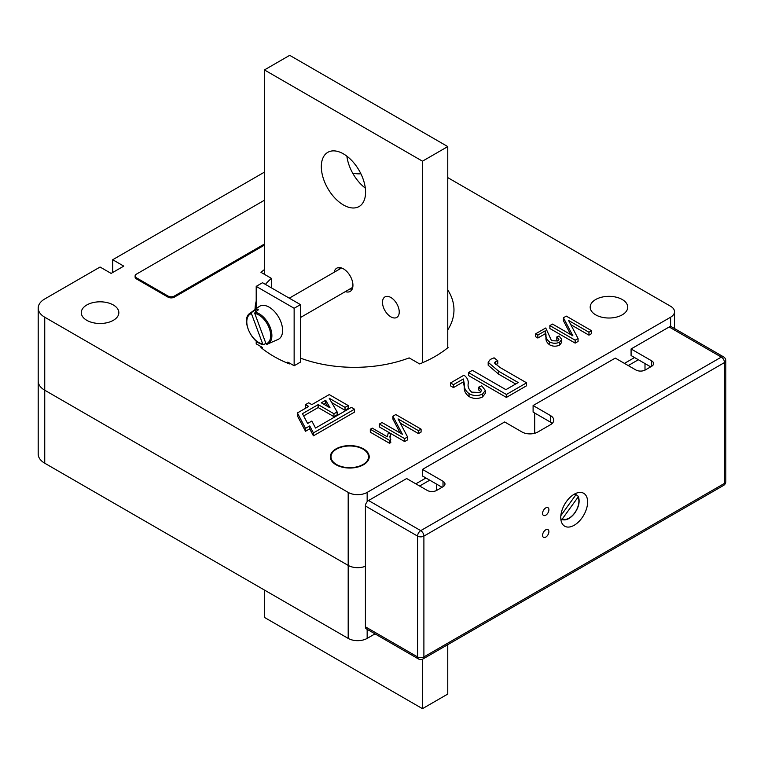 <?xml version="1.0" encoding="UTF-8"?>
<svg xmlns="http://www.w3.org/2000/svg" width="764" height="764" viewBox="0 0 764 764"><rect width="100%" height="100%" fill="white"/><g stroke="black" fill="none" stroke-linecap="round" stroke-linejoin="round"><path stroke-width="1.15" d="M447.761 177.611L670.601 306.268A13.408 7.745 180 0 1 674.526 311.741A13.408 7.745 180 0 1 670.601 317.213L367.159 492.408A13.408 7.745 180 0 1 348.193 492.408L44.742 317.213A22.347 12.902 180 0 1 38.2 308.093L38.2 381.083A22.347 12.902 0 0 0 44.742 390.213A22.347 12.902 180 0 1 38.2 381.083L38.2 454.083A22.347 12.902 0 0 0 44.742 463.213L348.193 638.398A13.408 7.745 0 0 0 367.159 638.398L375.009 633.862M44.742 317.213L44.742 390.213L348.193 565.408A13.408 7.745 0 0 0 365.412 566.248A13.408 7.745 180 0 1 348.193 565.408L44.742 390.213L44.742 463.213M595.681 314.844A18.775 10.839 180 0 1 590.19 307.176A18.775 10.839 180 0 1 601.774 297.167A18.775 10.839 180 0 1 622.24 299.517A18.775 10.839 180 0 1 627.731 307.176A18.775 10.839 180 0 1 616.147 317.194A18.775 10.839 180 0 1 595.681 314.844M336.494 464.483A18.775 10.839 180 0 1 330.993 456.824A18.775 10.839 180 0 1 342.587 446.806A18.775 10.839 180 0 1 363.043 449.156A18.775 10.839 180 0 1 368.544 456.824A18.775 10.839 180 0 1 356.95 466.833A18.775 10.839 180 0 1 336.494 464.483M86.79 320.317A18.775 10.839 180 0 1 81.29 312.648A18.775 10.839 180 0 1 92.874 302.639A18.775 10.839 180 0 1 113.339 304.989A18.775 10.839 180 0 1 118.84 312.648A18.775 10.839 180 0 1 107.246 322.666A18.775 10.839 180 0 1 86.79 320.317M421.088 429.148L418.452 430.667L398.092 418.911L407.565 436.96L404.662 438.632L379.374 424.03L382 422.521L402.408 434.296L392.916 416.218L395.8 414.556L421.088 429.148L421.088 432.071L418.452 433.589L400.298 423.103M407.565 436.96L407.565 439.883L404.662 441.554L379.374 426.952L379.374 424.03M400.202 433.026L392.916 419.14L392.916 416.218M387.31 436.807L388.293 432.825L390.509 434.105L389.907 436.674L390.796 442.537L389.525 443.282L370.311 432.185L370.311 429.263L372.278 428.126L387.262 436.779M390.509 434.105L390.098 438.154M478.77 387.128L481.731 385.801L485.331 390.433L485.331 393.345L482.542 396.965C477.987 399.094 473.489 398.97 469.058 396.573C465.448 393.785 463.872 390.585 464.34 386.985L463.337 381.895L453.482 387.577L450.531 385.877L450.531 382.955L463.996 375.181C467.205 377.626 468.599 380.434 468.198 383.595C467.654 386.756 468.838 389.611 471.732 392.161L480.021 392.476L481.568 390.337L478.77 387.128L478.77 390.041L480.957 391.76M556.813 336.943L559.028 335.95L561.741 339.426L561.741 342.348L559.649 345.061C556.221 346.655 552.849 346.56 549.526 344.765C546.823 342.673 545.639 340.276 545.993 337.573L545.238 333.753L537.846 338.022L535.631 336.743L535.631 333.82L545.735 327.985L551.541 340.725L557.749 340.954L558.914 339.359L556.813 336.943L556.813 339.865L558.073 340.754M591.584 330.716L588.958 332.235L568.597 320.479L578.061 338.519L575.168 340.19L549.879 325.598L552.506 324.079L572.904 335.854L563.412 317.776L566.296 316.115L591.584 330.716L591.584 333.629L588.958 335.148L570.794 324.662M578.061 338.519L578.061 341.441L575.168 343.112L549.879 328.51L549.879 325.598M570.708 334.584L563.412 320.699L563.412 317.776M497.794 360.789L495.511 361.534L494.47 362.938L499.914 367.436L526.597 382.831L506.398 394.491L468.466 372.593L472.41 370.32L505.902 389.659L518.221 382.554L498.749 371.304L488.177 362.327L490.278 359.433L494.079 357.81L497.794 360.789L497.794 363.702L495.454 364.485M526.597 382.831L526.597 385.753L506.398 397.414L468.466 375.516L468.466 372.593M515.69 384.015L498.749 374.226L488.177 365.249L488.177 362.327M360.904 173.81A18.775 10.839 180 0 1 352.691 173.17M38.2 308.093A22.347 12.902 180 0 1 44.742 298.963L100.065 267.028L111.124 273.416L123.768 266.12L112.709 259.731L264.43 172.139M447.761 289.938A99.463 57.424 180 0 1 453.969 309.917A99.463 57.424 180 0 1 447.761 329.895M447.761 347.324L448.076 347.505A113.989 65.809 180 0 1 419.627 363.931L409.16 357.896A99.463 57.424 180 0 1 300.462 358.115M290.186 363.473L289.394 363.931A113.989 65.809 180 0 1 260.954 347.505L261.737 347.047M255.052 309.563A99.463 57.424 180 0 1 256.207 301.178M265.414 284.389A99.463 57.424 180 0 1 271.411 278.363L260.954 272.318A113.989 65.809 180 0 1 264.43 269.587M297.406 412.961L297.406 415.883L305.514 431.268L309.735 428.843L313.421 435.833L354.515 412.111L354.515 409.189L351.354 407.365L315.532 428.05L311.836 421.05L307.625 423.485L302.458 413.687L318.158 404.624L333.963 413.754L337.125 411.93L329.227 398.245L345.032 407.365L348.193 405.541L329.227 394.587L311.836 404.624L308.675 402.8L305.514 404.624L308.675 406.448L297.406 412.961L305.514 428.356L309.735 425.92L313.421 432.911L354.515 409.189M305.514 404.624L305.514 407.546L306.154 407.909M331.757 402.618L345.032 410.287L348.193 408.463L348.193 405.541M303.642 415.931L318.158 407.546L333.963 416.676L337.125 414.852L337.125 411.93M534.685 433.283L534.685 413.018M112.709 259.731L112.709 272.5M271.411 278.363L271.411 287.847M495.511 361.534L495.511 364.457M506.398 394.491L506.398 397.414M575.168 340.19L575.168 343.112M588.958 332.235L588.958 335.148M561.741 339.426L559.649 342.138C556.221 343.733 552.849 343.638 549.526 341.842C546.823 339.751 545.639 337.354 545.993 334.651L545.238 330.831L545.238 333.753M545.238 330.831L537.846 335.1L537.846 338.022M545.993 334.651L545.993 337.573M549.526 341.842L549.526 344.765M559.649 342.138L559.649 345.061M537.846 335.1L535.631 333.82M485.331 390.433L482.542 394.043C477.987 396.182 473.489 396.048 469.058 393.651C465.448 390.862 463.872 387.663 464.34 384.063L463.337 378.973L463.337 381.895M463.337 378.973L453.482 384.664L453.482 387.577M464.34 384.063L464.34 386.985M469.058 393.651L469.058 396.573M482.542 394.043L482.542 396.965M453.482 384.664L450.531 382.955M390.796 439.625L389.525 440.36L389.525 443.282M389.525 440.36L370.311 429.263M404.662 438.632L404.662 441.554M418.452 430.667L418.452 433.589M325.693 400.279L321.319 402.8L330.058 407.842L325.693 400.279L325.693 403.201L323.85 404.261M318.158 404.624L318.158 407.546M333.963 413.754L333.963 416.676M345.032 407.365L345.032 410.287M305.514 428.356L305.514 431.268M309.735 425.92L309.735 428.843M313.421 432.911L313.421 435.833M327.527 406.391L325.693 403.201M262.529 348.785L262.529 347.505L256.207 343.857L256.207 341.002M256.207 308.713L256.207 286.376L294.14 308.274L294.14 365.755L287.818 362.107L287.818 363.282M294.14 308.274L300.462 304.626L262.529 282.718L256.207 286.376M300.462 304.626L300.462 362.107L294.14 365.755M545.744 537.121A4.469 2.579 120 0 0 548.667 533.176A4.469 2.579 120 0 0 547.979 529.595A4.469 2.579 120 0 0 545.744 529.815A4.469 2.579 120 0 0 542.822 533.759A4.469 2.579 120 0 0 543.51 537.34A4.469 2.579 120 0 0 545.744 537.121M545.744 515.222A4.469 2.579 120 0 0 548.667 511.278A4.469 2.579 120 0 0 547.979 507.697A4.469 2.579 120 0 0 545.744 507.917A4.469 2.579 120 0 0 542.822 511.861A4.469 2.579 120 0 0 543.51 515.442A4.469 2.579 120 0 0 545.744 515.222M574.194 525.26A18.995 10.973 120 0 0 586.599 508.518A18.995 10.973 120 0 0 583.686 493.286A18.995 10.973 120 0 0 574.194 494.232A18.995 10.973 120 0 0 561.779 510.973A18.995 10.973 120 0 0 564.691 526.195A18.995 10.973 120 0 0 574.194 525.26M442.069 487.298L422.473 475.982L422.473 469.411L504.651 421.967L522.041 432.004A11.173 6.456 0 0 0 537.837 432.004L550.481 424.698A11.173 6.456 0 0 0 553.757 420.143A11.173 6.456 0 0 0 550.481 415.578L533.1 405.541L533.1 412.111L550.481 422.148L550.481 415.578M651.635 366.309L651.635 360.828A6.704 3.868 0 0 1 653.592 363.568A6.704 3.868 0 0 1 651.635 366.309L645.313 369.957A6.704 3.868 0 0 1 635.829 369.957L615.287 358.096L533.1 405.541M650.68 366.854L631.083 355.537L631.083 348.967L669.178 326.982A4.469 2.579 120 0 1 671.413 326.753L723.565 356.864A4.469 2.579 -60 0 0 721.331 357.094L669.178 326.982M365.412 626.814A4.469 2.579 120 0 0 366.338 628.858L418.5 658.969A4.469 2.579 -60 0 1 417.574 656.925L365.412 626.814L365.412 505.997A4.469 2.579 120 0 1 368.573 500.525L406.668 478.541L427.21 490.402A6.704 3.868 0 0 0 436.693 490.402L443.015 486.744A6.704 3.868 0 0 0 444.982 484.013A6.704 3.868 0 0 0 443.015 481.272L422.473 469.411M651.635 360.828L631.083 348.967M552.2 423.428A11.173 6.456 0 0 0 550.481 422.148M390.862 297.502A11.842 6.838 -120 0 0 384.941 296.919A11.842 6.838 -120 0 0 383.127 306.412A11.842 6.838 -120 0 0 390.862 316.85A11.842 6.838 -120 0 0 396.783 317.432A11.842 6.838 -120 0 0 398.598 307.94A11.842 6.838 -120 0 0 390.862 297.502M343.447 153.879A31.295 18.069 -120 0 0 327.804 152.332A31.295 18.069 -120 0 0 323.01 177.41A31.295 18.069 -120 0 0 343.447 204.981A31.295 18.069 -120 0 0 359.09 206.528A31.295 18.069 -120 0 0 363.893 181.46A31.295 18.069 -120 0 0 343.447 153.879M346.875 156.171A31.295 18.069 -120 0 0 365.307 188.097M345.328 291.619A13.408 7.745 -120 0 0 350.151 291.418A13.408 7.745 -120 0 0 352.214 280.674A13.408 7.745 -120 0 0 343.447 268.852A13.408 7.745 -120 0 0 336.743 268.193A13.408 7.745 -120 0 0 334.154 272.261M339.55 267.572A13.408 7.745 -120 0 0 338.891 269.53M422.473 362.747L422.473 161.185L447.761 146.583L289.709 55.333L264.43 69.935L264.43 274.333M422.473 161.185L264.43 69.935M264.43 590.037L264.43 617.417L422.473 708.667L447.761 694.065L447.761 644.654M447.761 347.773L447.761 146.583M422.473 708.667L422.473 659.217M350.074 288.887A13.408 7.745 -120 0 0 352.089 289.298M578.195 496.266C580.134 501.089 579.007 506.666 574.824 512.988C570.336 518.727 565.952 520.886 561.674 519.463A14.697 8.49 -60 0 1 561.273 519.253L562.371 518.861A13.809 7.974 120 0 0 574.729 512.835A13.809 7.974 120 0 0 578.071 497.116L562.371 518.861M575.33 494.088L578.023 496.056L578.071 497.116L578.023 496.056M560.852 515.624L575.894 494.786A13.809 7.974 120 0 0 574.156 494.251M575.846 493.725L575.894 494.786M634.569 357.542L624.446 363.387M644.997 370.129L644.997 363.568M638.36 359.739L628.247 365.574M425.949 477.987L415.836 483.832M436.378 490.574L436.378 484.013M429.74 480.184L419.627 486.019M278.058 339.445A18.995 10.973 -120 0 0 280.168 320.135A18.995 10.973 -120 0 0 262.74 305.361A18.995 10.973 -120 0 0 259.101 306.603L249.895 313.326A17.782 10.266 60 0 1 251.7 312.428L255.081 309.983A18.212 10.515 60 0 1 256.685 309.716A18.212 10.515 60 0 1 258.413 309.812L255.033 312.256A17.782 10.266 60 0 1 270.122 327.212A17.782 10.266 60 0 1 267.639 344.067A17.782 10.266 60 0 1 266.923 344.325L278.058 339.445M263.599 344.497L262.711 344.01L251.432 313.584A16.884 9.751 -120 0 0 248.252 329.255A16.884 9.751 -120 0 0 262.711 344.01L263.599 344.497L265.91 343.475M266.923 344.325L266.044 343.838L254.756 313.412L255.033 312.256M255.739 311.75L255.081 309.983M251.7 312.428L251.432 313.584M264.43 200.235L136.412 274.142A4.469 2.579 0 0 0 135.104 275.976A4.469 2.579 0 0 0 136.412 277.8L168.023 296.05A4.469 2.579 0 0 0 174.345 296.05L264.43 244.031M135.104 275.976L135.104 277.065A4.469 2.579 0 0 0 136.412 278.889L168.023 297.139A4.469 2.579 0 0 0 174.345 297.139L264.43 245.129M352.261 467.95A19.444 11.231 180 0 1 330.325 456.996A19.444 11.231 180 0 1 347.276 445.689A19.444 11.231 180 0 1 369.213 456.996A19.444 11.231 180 0 1 352.261 467.95M367.159 638.398L367.159 629.326M348.193 638.398L348.193 492.408M670.601 317.213L670.601 326.543M367.159 492.408L367.159 501.738M498.749 371.304L498.749 374.226M418.5 658.969A4.469 4.469 0 0 0 422.969 658.969A4.469 2.579 -120 0 0 423.896 656.925L724.492 483.373L724.492 362.566L423.896 536.108L423.896 656.925A4.469 2.579 180 0 1 417.574 656.925L417.574 536.108A4.469 2.579 -60 0 1 420.735 530.636L368.573 500.525M365.412 505.997L417.574 536.108A4.469 2.579 180 0 0 423.896 536.108A4.469 2.579 -120 0 0 420.735 530.636L721.331 357.094A4.469 2.579 -120 0 1 724.492 362.566A4.469 2.579 180 0 0 725.8 360.742A4.469 4.469 0 0 0 723.565 356.864M443.015 486.744L443.015 481.272M725.8 481.549A4.469 2.579 180 0 1 724.492 483.373A4.469 2.579 -120 0 1 723.565 485.417A4.469 4.469 0 0 0 725.8 481.549L725.8 360.742M266.044 343.838A16.884 9.751 -120 0 0 269.224 328.167A16.884 9.751 -120 0 0 254.756 313.412M136.412 277.8L136.412 278.889M168.023 296.05L168.023 297.139M174.345 296.05L174.345 297.139M674.526 311.741L674.526 328.558M422.969 658.969L723.565 485.417M561.674 519.463L560.833 519.09M352.739 287.34L300.462 317.528M341.565 267.983L289.289 298.17M249.895 313.326C240.775 318.645 251.547 343.513 263.284 344.535"/></g></svg>

